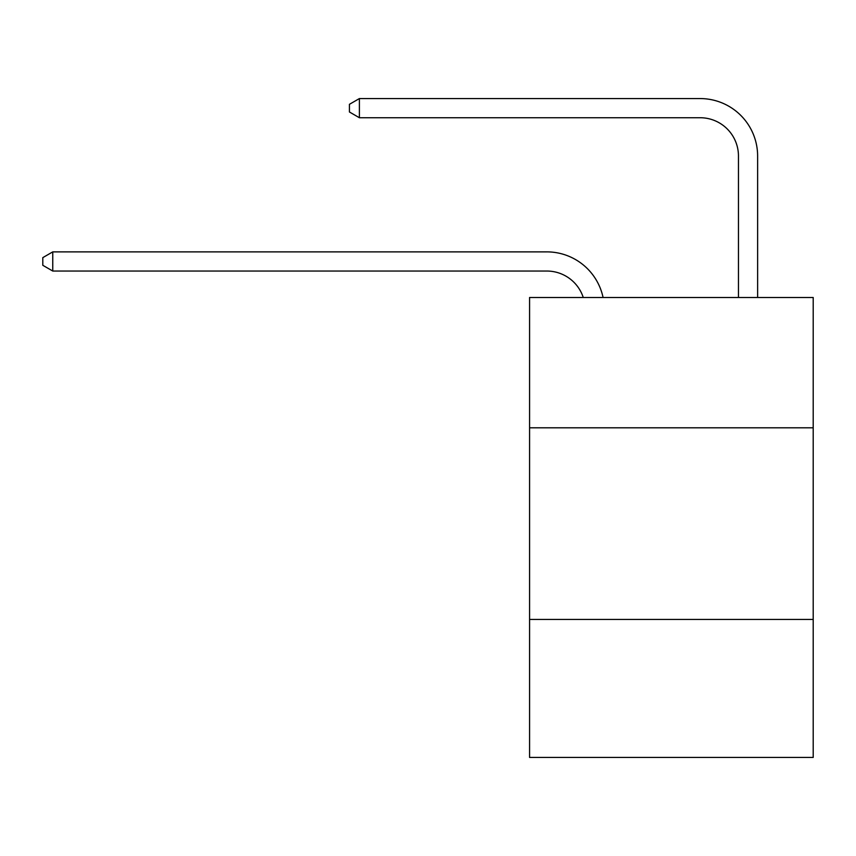<?xml version="1.0" encoding="UTF-8"?>
<svg xmlns="http://www.w3.org/2000/svg" width="856" height="856" viewBox="0 0 856 856"><rect width="100%" height="100%" fill="white"/><g stroke="black" fill="none" stroke-linecap="round" stroke-linejoin="round"><path stroke-width="1.28" d="M813.2 427.807L813.2 297.492L529.575 297.492L529.575 427.807L813.2 427.807L813.2 757.432L529.575 757.432L529.575 427.807M813.2 619.455L529.575 619.455M546.813 271.042A38.327 38.327 -57.8 0 1 583.257 297.492A38.327 38.327 -36.6 0 0 546.813 271.042L52.762 271.042L42.8 265.296L42.8 257.635L52.762 251.878L546.813 251.878A57.491 57.491 122.2 0 1 603.073 297.492M738.461 297.492L738.461 156.06A38.327 38.327 42.3 0 0 700.133 117.732L359.392 117.732L349.43 111.986L349.43 104.314L359.392 98.568L700.133 98.568A57.491 57.491 61.1 0 1 757.624 156.06L757.624 297.492M738.461 156.06A38.327 38.327 -118.9 0 0 700.133 117.732A38.327 38.327 -118.9 0 1 738.461 156.06A38.327 38.327 -118.9 0 0 700.133 117.732A38.327 38.327 -118.9 0 1 738.461 156.06A38.327 38.327 -118.9 0 0 700.133 117.732A38.327 38.327 -118.9 0 1 738.461 156.06A38.327 38.327 -118.9 0 0 700.133 117.732A38.327 38.327 -118.9 0 1 738.461 156.06A38.327 38.327 -118.9 0 0 700.133 117.732A38.327 38.327 -118.9 0 1 738.461 156.06A38.327 38.327 -118.9 0 0 700.133 117.732A38.327 38.327 -118.9 0 1 738.461 156.06A38.327 38.327 -118.9 0 0 700.133 117.732A38.327 38.327 -118.9 0 1 738.461 156.06A38.327 38.327 -118.9 0 0 700.133 117.732A38.327 38.327 -118.9 0 1 738.461 156.06A38.327 38.327 -118.9 0 0 700.133 117.732A38.327 38.327 -118.9 0 1 738.461 156.06A38.327 38.327 -118.9 0 0 700.133 117.732A38.327 38.327 -118.9 0 1 738.461 156.06A38.327 38.327 -118.9 0 0 700.133 117.732A38.327 38.327 -118.9 0 1 738.461 156.06A38.327 38.327 -118.9 0 0 700.133 117.732A38.327 38.327 -118.9 0 1 738.461 156.06A38.327 38.327 -118.9 0 0 700.133 117.732A38.327 38.327 -118.9 0 1 738.461 156.06A38.327 38.327 -118.9 0 0 700.133 117.732A38.327 38.327 -118.9 0 1 738.461 156.06A38.327 38.327 -118.9 0 0 700.133 117.732A38.327 38.327 -118.9 0 1 738.461 156.06A38.327 38.327 -118.9 0 0 700.133 117.732A38.327 38.327 -118.9 0 1 738.461 156.06A38.327 38.327 -118.9 0 0 700.133 117.732A38.327 38.327 -118.9 0 1 738.461 156.06A38.327 38.327 -118.9 0 0 700.133 117.732A38.327 38.327 -118.9 0 1 738.461 156.06A38.327 38.327 -118.9 0 0 700.133 117.732A38.327 38.327 -118.9 0 1 738.461 156.06A38.327 38.327 -118.9 0 0 700.133 117.732A38.327 38.327 -118.9 0 1 738.461 156.06A38.327 38.327 -118.9 0 0 700.133 117.732A38.327 38.327 -118.9 0 1 738.461 156.06A38.327 38.327 -118.9 0 0 700.133 117.732A38.327 38.327 -118.9 0 1 738.461 156.06M52.762 251.878L52.762 271.042M359.392 98.568L359.392 117.732"/></g></svg>

